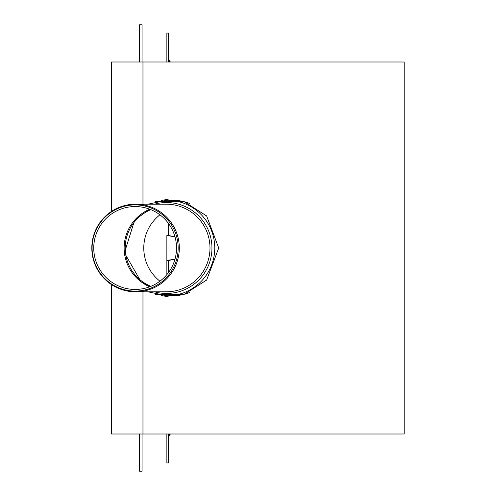 <?xml version="1.0" encoding="UTF-8"?>
<svg xmlns="http://www.w3.org/2000/svg" width="496" height="496" viewBox="0 0 496 496"><rect width="100%" height="100%" fill="white"/><g stroke="black" fill="none" stroke-linecap="round" stroke-linejoin="round"><path stroke-width="0.74" d="M111.55 284.63L111.55 434L404.19 434L404.19 62L111.55 62L111.55 211.37M155.13 201.729L183.594 201.314L206.634 215.94L218.724 248L206.634 280.06L183.594 294.686L155.13 294.271M155.105 294.258L183.576 294.692L206.634 280.06L218.724 248L206.634 215.94L183.576 201.308L155.105 201.742M142.061 434L142.061 471.2L139.581 471.2L139.581 434M139.581 62L139.581 24.8L142.061 24.8L142.061 62M159.898 214.793C149.432 223.392 144.038 234.459 143.716 248C144.038 261.541 149.432 272.608 159.898 281.207M150.865 209.665A41.441 41.385 -90 0 0 150.865 286.335M166.861 62L166.861 33.065L168.516 33.065L168.516 62M174.983 236.803L166.861 235.519L166.861 274.61L166.873 260.419L174.983 259.197M168.516 434L168.516 462.935L166.861 462.935L166.861 434M166.861 235.519L166.861 260.481M166.873 235.581L168.528 235.581L168.516 223.504L168.516 235.581L174.921 236.586M166.873 260.419L168.528 260.419L168.516 272.496L168.528 260.419L174.921 259.414M168.535 62L168.516 61.51M168.516 434.49L168.535 434M168.528 437.305L169.415 434M168.516 58.274L169.415 62M135.135 206.559A41.441 41.385 -90 0 0 99.293 268.72A41.441 41.385 -90 0 0 170.977 268.72A41.441 41.385 -90 0 0 135.135 206.559M135.129 204.91A43.09 43.028 -90 0 0 97.861 269.545A43.09 43.028 -90 0 0 172.391 269.545A43.09 43.028 -90 0 0 135.129 204.91M135.563 204.185A43.815 43.753 -90 0 0 91.81 248A43.815 43.753 -90 0 0 135.563 291.815A43.815 43.753 -90 0 0 179.316 248A43.815 43.753 -90 0 0 135.563 204.185L166.234 204.185A43.815 43.753 -90 0 1 209.988 248A43.815 43.753 -90 0 1 166.234 291.815L135.563 291.815M189.584 292.522A47.783 47.715 -90 0 1 172.261 295.783L167.047 295.783A47.783 47.715 -90 0 0 214.762 248A47.783 47.715 -90 0 0 167.047 200.217L172.261 200.217A47.783 47.715 -90 0 1 189.584 203.478M142.966 204.185L142.966 62M142.966 434L142.966 291.815M168.119 199.429A48.775 48.707 -90 0 0 161.15 200.582M161.15 295.418A48.775 48.707 -90 0 0 168.119 296.571M154.529 291.815A45.44 45.378 -90 0 0 211.947 248A45.44 45.378 -90 0 0 154.529 204.185M149.724 209.219A42.16 42.104 -90 0 0 149.724 286.781L141.118 281.827L124.428 252.805L134.676 220.112L149.73 209.219M169.477 434.267L171.275 434M169.477 61.733L171.275 62M169.626 434L168.516 438.135M169.626 62L168.516 57.865M167.047 200.217L148 204.185M148 291.815L167.047 295.783"/></g></svg>
